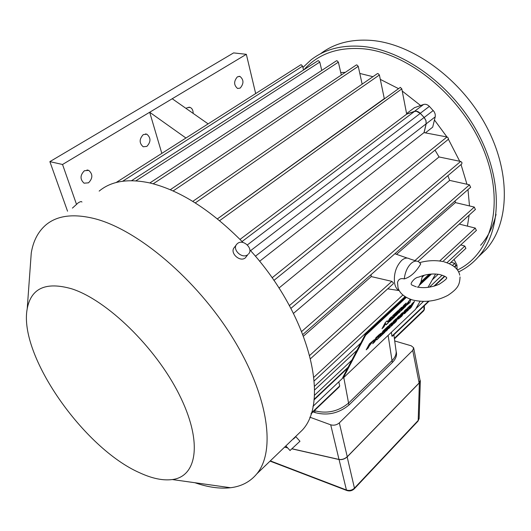 <?xml version="1.0" encoding="UTF-8"?>
<svg xmlns="http://www.w3.org/2000/svg" width="531" height="531" viewBox="0 0 531 531"><rect width="100%" height="100%" fill="white"/><g stroke="black" fill="none" stroke-linecap="round" stroke-linejoin="round"><path stroke-width="0.8" d="M347.055 490.591L346.424 490C349.438 490.936 352.113 490.312 354.449 488.135L354.217 488.892M284.563 447.168L287.603 447.859M292.083 448.874L339.057 459.541C342.03 459.939 344.732 459.069 347.161 456.932L419.371 382.851L420.333 380.886L419.921 379.897M347.161 456.932L354.449 488.135L418.189 420.452L417.917 421.222M419.371 382.851L418.189 420.452L419.138 418.382L420.326 381.099M465.86 248.362L464.817 246.065L460.775 244.917M448.058 139.573L448.396 138.259L447.235 137.018L424.023 132.611L259.599 261.285M461.704 163.993L462.01 162.712L460.868 161.497L439.044 156.957L435.022 150.12M470.579 187.324L469.517 184.828L449.651 180.394L447.892 175.668M475.371 209.513L474.302 207.077L455.372 202.59L455.094 200.91M476.353 230.461L475.278 228.084L459.249 224.095M455.777 265.566L454.748 263.33L451.051 262.228M99.158 191.107C111.132 181.151 127.838 178.396 149.277 182.83C179.651 190.012 210.907 209.904 243.045 242.508M249.829 249.829C309.254 314.797 330.176 400.998 302.192 430.216L295.136 437.006M396.524 254.336L455.372 202.59M293.49 313.376L449.651 180.394M406.58 113.594L414.419 107.713L423.592 104.474C425.537 103.91 427.462 104.547 429.367 106.373L434.205 111.762L435.188 114.099L435.307 116.408L432.699 127.155L425.404 132.869M435.228 116.833L426.194 123.836L424.09 132.624M278.974 288.034L439.044 156.957M303.526 336.11L371.229 276.578L371.083 274.613M454.058 259.413L456.925 265.002L457.078 269.549M384.298 98.633L379.399 74.99L377.953 73.497L377.282 73.683L192.78 201.375M217.411 218.852L384.285 98.62M240.019 239.395L406.693 114.158L401.808 88.889L400.347 87.376L217.425 218.865M303.526 70.006L302.59 66.143L301.23 64.729L300.692 64.868L116.13 182.525M242.076 241.505L414.472 111.444L416.397 111.271L420.273 113.382L247.36 244.917M321.753 70.431L319.781 62.081L318.394 60.647L317.837 60.793L131.562 180.686M371.229 276.578L391.878 281.364L393.418 283.003L393.139 283.919M362.142 84.163L358.252 66.342L356.825 64.875L356.201 65.047L170.285 189.706M414.472 111.444L406.693 114.158M250.586 250.672L424.11 117.464L425.928 120.597L426.121 123.829L255.398 256.221M341.307 75.03L338.373 62.154L336.959 60.7L336.375 60.859L149.848 182.956M424.11 117.464L420.273 113.382M248.481 254.044C253.811 248.866 243.311 238.658 237.583 243.444L236.819 244.147C231.662 249.404 242.242 259.447 247.858 254.614L245.349 257.854C239.806 262.606 229.299 252.583 234.37 247.439L236.341 244.798M293.444 439.024L295.827 436.708L299.969 441.248L290.019 450.507M285.87 445.914L290.052 450.547M30.24 266.987L31.256 253.035C33.194 241.127 38 231.821 45.659 225.117C56.91 215.526 73.205 213.362 94.545 218.639C137.582 229.571 196.55 279.346 232.465 337.484C268.533 395.648 276.001 450.932 256.845 473.818C250.247 481.776 241.479 486.409 230.547 487.73C219.841 488.945 207.966 487.279 194.923 482.725M338.997 387.159L339.721 385.944L338.805 381.835M424.023 132.611L426.121 123.829M416.483 261.093L409.593 258.856C407.158 257.449 404.509 257.973 401.642 260.416C395.96 266.489 393.604 274.096 394.586 283.222C395.329 287.005 396.849 289.441 399.139 290.537L399.252 290.55M387.71 288.831L399.272 290.59M426.194 123.836L426.001 120.61L424.183 117.477L433.263 110.514M429.367 106.373L420.253 113.302L424.183 117.477M420.253 113.302C418.335 111.457 416.404 110.806 414.459 111.357L423.592 104.474M406.673 114.079L414.459 111.357M161.829 153.393L149.682 112.253L185.943 138.02M314.385 410.642L314.657 410.742C327.089 413.974 338.373 411.439 348.509 403.135L391.958 360.662C395.383 357.21 396.717 353.746 395.973 350.268L393.876 334.769M139.733 472.802C83.792 448.376 18.24 354.993 27.227 308.664C31.13 288.147 45.931 281.516 71.619 288.784C106.758 299.922 155.49 347.241 179 394.141C202.769 441.102 197.479 476.42 172.336 479.553C162.977 480.774 152.112 478.524 139.733 472.802M255.67 93.569L246.344 54.315L172.217 98.746L208.132 123.876M172.217 98.746L62.539 164.484L49.874 161.636L67.55 211.205M72.415 208.112L78.21 202.835C80.261 201.581 81.455 201.276 81.807 201.919L81.933 202.059M246.344 54.315L233.6 52.901L49.874 161.636M76.424 204.11L62.539 164.484M391.407 332.26L391.918 336.156L392.343 336.236L429.075 301.177M404.25 278.908C410.436 277.155 415.932 272.151 420.744 263.907L418.72 261.816C416.417 260.482 413.908 260.993 411.186 263.343C407.403 267.04 405.093 272.23 404.25 278.908C400.706 277.992 398.469 279.16 397.533 282.426L397.493 282.943M418.295 287.225L420.97 281.855L422.477 275.702M423.685 310.801L424.428 308.976L424.276 305.756M302.909 67.464L311.04 59.877C324.733 49.23 341.931 44.75 362.627 46.443C404.071 50.133 452.923 86.082 478.019 133.354C503.242 180.633 501.496 231.051 478.338 256.898C472.676 263.29 466.092 268.301 458.585 271.932M146.855 146.39L143.211 146.775C139.122 143.144 139.149 139.082 143.297 134.589L146.861 134.21C150.99 137.814 150.983 141.87 146.855 146.39M88.511 182.83L84.077 183.188C79.922 179.365 80.035 175.217 84.402 170.736L88.75 170.378C92.945 174.168 92.865 178.316 88.511 182.83M396.166 351.469L396.192 351.635C397.201 355.252 395.914 358.883 392.316 362.527L348.94 405.034C338.818 413.344 327.547 415.873 315.129 412.627L313.078 411.89M240.191 88.093L237.576 88.471C233.726 85.133 233.68 81.25 237.43 76.816L239.985 76.437C243.862 79.756 243.928 83.639 240.191 88.093M186.109 108.47L186.992 107.773L190.058 107.381C192.129 108.331 193.165 110.335 193.171 113.408M411.094 283.647L411.817 282.114C414.007 279.027 416.324 277.355 418.767 277.102L420.22 276.498M320.458 53.817C334.165 43.323 351.263 38.863 371.746 40.442C413.105 43.934 461.625 79.477 486.416 126.411C511.32 173.345 509.335 223.571 486.097 249.477L478.292 256.958M292.163 448.808L339.004 459.434L330.72 424.827L309.792 417.16M330.72 424.827C333.886 425.65 336.754 425.006 339.336 422.888L347.247 456.726C344.752 458.917 342.004 459.819 339.004 459.434M413.735 348.177L420.048 380.521L419.125 382.997L412.733 350.407L339.336 422.888M412.733 350.407L413.649 347.759L411.233 345.8L394.712 340.955M496.054 214.371C493.107 226.71 487.949 237.025 480.582 245.302M419.125 382.997L347.247 456.726M284.636 447.095L287.503 447.746M402.286 312.905L400.294 316.735M406.208 309.215L404.403 312.454L400.261 317.565L398.316 318.852L400.693 314.412L402.584 312.626L400.547 316.303L400.361 316.781L400.991 316.376L404.629 310.708L406.507 308.936L401.775 316.21L398.283 319.104M385.884 331.264L389.183 325.244L391.765 322.815L390.677 325.609L393.617 321.069L396.166 318.666L392.84 324.7L391.247 326.2L393.783 321.594L390.086 327.295L388.659 328.643L390.019 325.145L387.491 329.744L385.884 331.264M374.667 341.858L372.689 343.723L375.921 337.716L379.227 334.61L381.026 333.289L378.291 337.145L378.868 337.006L378.922 337.835L376.711 339.926L376.638 339.017L376.14 339.282L374.667 341.858L372.881 343.365M410.835 299.431L409.932 302.531L406.109 305.604L403.288 308.757L410.264 299.225M389.415 321.766L392.801 315.553L398.031 310.668L397.228 312.128L393.969 315.175L393.484 316.071L396.498 313.25L392.163 318.487L395.495 315.368L394.699 316.808L389.415 321.766M343.165 378.085L365.633 335.227L365.109 334.789L342.674 377.667L343.165 378.085L415.474 309.4L420.081 301.296M427.999 287.377L435.586 274.029M365.633 335.227L406.315 297.4M419.55 285.094L431.431 274.056M382.008 328.716L385.36 322.516L387.179 320.817L387.716 322.005L389.588 318.56L391.486 316.788L388.108 322.994L386.216 324.766L385.672 323.605L383.827 327.01L382.008 328.716M395.754 315.826L399.166 309.606L401.755 307.183L400.6 310.104L403.613 305.444L406.175 303.048L402.73 309.281L401.137 310.774L403.759 306.015L399.969 311.87L398.535 313.217L399.982 309.56L397.367 314.312L395.754 315.826M366.211 349.829L369.417 343.836L374.143 339.78L369.377 345.774L368.215 347.944L366.211 349.829M379.572 337.225L382.838 331.211L388.048 326.306L387.278 327.72L384.032 330.78L383.561 331.643L386.561 328.815L382.287 333.986L385.606 330.853L384.842 332.253L379.572 337.225M394.108 323.505L397.44 317.472L399.345 315.68L396.007 321.713L394.108 323.505M404.383 313.808L407.755 307.761L410.244 305.418L409.076 308.259L412.036 303.739L414.492 301.422L411.094 307.476L409.56 308.923L412.156 304.296L408.439 309.978L407.058 311.279L408.518 307.721L405.93 312.341L404.383 313.808M386.269 329.087L385.878 330.063M385.778 329.983L382.878 332.891M374.143 339.78L369.277 345.694L368.215 347.944M368.116 347.865L366.403 349.478M391.194 317.06L388.108 322.994M387.132 320.857L387.716 322.005M365.109 334.789L405.737 297.061M420.3 283.534L430.422 274.135M387.491 329.744L390.019 325.145M410.038 305.617L409.076 308.259M405.876 303.327L402.73 309.281M402.631 309.201L401.33 310.416M396.199 313.522L395.787 314.538M395.688 314.458L392.781 317.359M408.233 303.619L406.109 305.604M406.016 305.524L405.226 306.938M380.933 333.229L380.78 333.972M395.874 318.945L392.84 324.7M392.741 324.62L391.447 325.842M405.93 312.341L408.518 307.721M399.053 315.952L396.007 321.713M395.914 321.633L394.307 323.147M383.827 327.01L385.672 323.605M397.732 310.94L397.228 312.128M397.128 312.049L393.969 315.175M380.681 333.893L378.291 337.145M405.837 312.268L404.582 313.449M385.314 331.125L384.842 332.253M384.743 332.174L379.765 336.866M387.756 326.585L387.278 327.72M391.559 323.001L390.677 325.609M376.446 338.884L376.14 339.282M412.156 304.296L408.439 309.978M408.339 309.905L407.171 311.007M414.193 301.701L411.094 307.476M382.785 332.811L382.287 333.986M399.969 311.87L403.759 306.015M392.681 317.279L392.163 318.487M387.179 327.64L384.032 330.78M383.933 330.7L383.561 331.643M399.87 311.79L398.642 312.938M410.728 299.391L409.932 302.531M401.549 307.376L400.6 310.104M405.126 306.858L403.613 308.279M387.398 329.665L386.083 330.906M383.727 326.93L382.201 328.357M388.008 322.914L386.163 324.647M393.869 315.095L393.484 316.071M375.868 339.369L374.567 341.772M378.762 336.9L378.922 337.835M395.197 315.64L394.699 316.808M394.606 316.728L389.608 321.408M390.086 327.295L393.783 321.594M397.367 314.312L399.982 309.56M409.832 302.451L408.054 304.117M378.822 337.756L376.698 339.76M411.001 307.396L409.759 308.564M389.993 327.215L388.765 328.377M397.268 314.233L395.947 315.467M371.8 342.269L370.658 343.119L370.047 344.526L371.813 342.535L370.757 343.199L370.047 344.526M378.689 335.778L377.129 337.026L376.598 338.28L378.729 335.977L377.229 337.105L376.598 338.28M409.149 301.037L407.177 303.778L408.591 302.624L409.149 301.037L407.277 303.858M270.306 460.875L346.424 490L339.057 459.541M314.498 386.283L360.735 343.152M446.983 262.699L464.817 246.065M414.93 260.588L474.302 207.077M314.365 395.403L351.847 360.144M429.387 287.185L442.15 275.177M452.538 265.4L454.748 263.33M289.402 305.584L460.649 161.437M301.701 331.457L469.517 184.828M359.806 73.444L372.941 76.69M380.302 79.371L398.303 88.538M402.226 91.047L420.612 105.523M434.451 119.999L446.949 136.945M448.376 139.195L459.707 161.238M461.034 164.564L466.961 184.257M467.99 189.594L469.49 205.935M469.152 215.135L467.413 226.126M313.861 377.275L402.89 294.99M422.258 277.089L424.322 275.184M439.661 261.006L475.278 228.084M272.091 277.813L447.016 136.958M454.742 267.066L456.925 265.002M423.492 301.449L415.892 308.657M312.951 406.381L342.953 377.899L312.951 406.401M313.967 399.962L347.666 368.122M434.604 286.01L444.819 276.359M122.674 181.23L302.59 66.143M195.262 202.915L379.399 74.99M309.732 355.405L391.878 281.364M153.213 183.792L338.373 62.154M219.622 220.67L401.808 88.889M135.903 180.845L319.781 62.081M173.119 190.948L358.252 66.342M311.219 413.138L339.721 385.944M340.743 72.561L345.349 72.322M304.011 69.694C318.129 53.87 337.802 46.894 363.038 48.772C408.863 52.702 462.999 97.525 484.08 150.977C505.446 204.428 491.248 254.037 457.417 270.013M314.578 410.463L315.129 412.627M343.783 377.495L348.94 405.034M391.918 336.156L428.524 301.23M388.128 335.38L392.316 362.527M394.36 338.313L424.057 309.852L423.884 306.128M270.06 461.114L346.77 490.485C349.59 491.407 352.099 490.843 354.303 488.799L418.01 421.123L419.132 418.601M314.544 390.026L357.018 350.261M432.334 279.751L438.181 274.275M449.472 263.708L465.952 248.276M290.902 308.372L461.824 163.893M417.983 261.438L475.477 209.413M314.027 399.392L348.177 367.153M433.907 286.209L444.52 276.186M454.45 266.821L455.863 265.487M314.199 380.9L405.04 296.623M420.977 281.835L429.134 274.275M442.847 261.544L476.453 230.368M302.882 334.444L470.692 187.224M273.91 280.421L448.184 139.474M415.912 308.624L423.472 301.449M256.845 473.818L302.192 430.216M310.555 358.651L393.245 283.82M310.98 413.895L338.99 387.159M407.33 258.093L394.852 253.758M27.227 308.664L31.256 253.035M172.336 479.553L230.547 487.73M424.435 309.088L423.804 310.695L394.433 338.858M443.113 261.604C435.546 260.064 427.747 260.402 419.709 262.613M397.533 282.426L397.978 287.47C399.458 293.125 404.356 297.307 412.673 300.008C424.833 302.789 436.568 301.236 447.885 295.355C458.293 288.413 459.687 284.609 460.038 276.956M416.085 286.747C412.68 285.486 411.074 284.696 411.266 284.37M417.107 286.999C423.964 288.386 431.285 287.497 439.084 284.317C445.615 280.063 447.978 277.759 446.173 277.408C446.452 276.943 444.381 276.001 439.973 274.593C433.117 273.292 426.048 274.129 418.767 277.109M478.338 256.898L486.097 249.477M88.75 170.378L86.984 169.98M146.861 134.21L145.428 133.938M190.058 107.381L188.837 107.189M239.985 76.437L238.99 76.311M459.753 275.151C458.505 269.038 453.262 264.591 444.002 261.816"/></g></svg>
